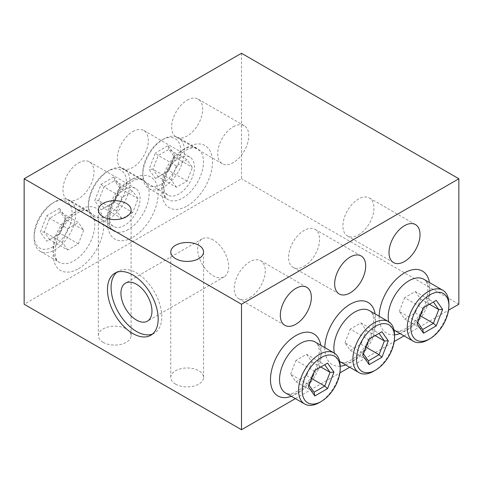 <?xml version="1.0" encoding="UTF-8"?>
<svg xmlns="http://www.w3.org/2000/svg" width="483" height="483" viewBox="0 0 483 483"><rect width="100%" height="100%" fill="white"/><g stroke="black" fill="none" stroke-linecap="round" stroke-linejoin="round"><path stroke-width="0.36" stroke-dasharray="2.42 1.81" d="M428.059 339.797A29.457 17.008 120 0 0 448.888 303.722M373.721 371.167A29.457 17.008 120 0 0 394.551 335.093M319.384 402.538A29.457 17.008 120 0 0 340.213 366.464M163.616 139.019L163.616 139.019A29.457 17.008 120 0 0 142.787 175.1A29.457 17.008 120 0 0 148.885 188.581A29.457 17.008 120 0 0 163.616 187.126A29.457 17.008 120 0 0 182.858 161.165A29.457 17.008 120 0 0 178.348 137.558A29.457 17.008 120 0 0 163.616 139.019L161.805 140.064A26.897 15.528 -60 0 1 180.823 151.046A26.897 15.528 -60 0 1 161.805 183.987A26.897 15.528 -60 0 1 142.787 173.005A26.897 15.528 -60 0 1 161.805 140.064L163.616 139.019M107.468 215.358A26.897 15.528 -60 0 1 88.449 204.375A26.897 15.528 -60 0 1 107.468 171.435L109.279 170.39A29.457 17.008 120 0 0 88.449 206.47A29.457 17.008 120 0 0 94.547 219.952A29.457 17.008 120 0 0 109.279 218.497A29.457 17.008 120 0 0 128.52 192.536A29.457 17.008 120 0 0 124.01 168.935A29.457 17.008 120 0 0 109.279 170.39L107.468 171.435A26.897 15.528 -60 0 1 126.486 182.417A26.897 15.528 -60 0 1 107.468 215.358M358.434 234.901A21.94 12.667 120 0 0 372.767 215.569A21.94 12.667 120 0 0 369.404 197.988A21.94 12.667 120 0 0 358.434 199.074A21.94 12.667 120 0 0 344.101 218.407A21.94 12.667 120 0 0 347.464 235.988A21.94 12.667 120 0 0 358.434 234.901M304.097 266.278A21.94 12.667 120 0 0 318.43 246.94A21.94 12.667 120 0 0 315.067 229.359A21.94 12.667 120 0 0 304.097 230.445A21.94 12.667 120 0 0 289.764 249.777A21.94 12.667 120 0 0 293.127 267.365A21.94 12.667 120 0 0 304.097 266.278M249.759 297.649A21.94 12.667 120 0 0 264.092 278.311A21.94 12.667 120 0 0 260.729 260.729A21.94 12.667 120 0 0 249.759 261.816A21.94 12.667 120 0 0 235.426 281.148A21.94 12.667 120 0 0 238.789 298.736A21.94 12.667 120 0 0 249.759 297.649M187.162 100.192A21.94 12.667 -60 0 1 198.133 99.106A21.94 12.667 -60 0 1 201.496 116.687A21.94 12.667 -60 0 1 187.162 136.019A21.94 12.667 -60 0 1 176.192 137.106A21.94 12.667 -60 0 1 172.829 119.524A21.94 12.667 -60 0 1 187.162 100.192M233.241 126.794A21.94 12.667 -60 0 1 244.211 125.707A21.94 12.667 -60 0 1 247.574 143.288A21.94 12.667 -60 0 1 233.241 162.626A21.94 12.667 -60 0 1 222.271 163.713A21.94 12.667 -60 0 1 218.908 146.126A21.94 12.667 -60 0 1 233.241 126.794M132.825 131.563A21.94 12.667 -60 0 1 143.795 130.476A21.94 12.667 -60 0 1 147.158 148.058A21.94 12.667 -60 0 1 132.825 167.39A21.94 12.667 -60 0 1 121.855 168.476A21.94 12.667 -60 0 1 118.492 150.895A21.94 12.667 -60 0 1 132.825 131.563M178.903 158.164A21.94 12.667 -60 0 1 189.873 157.078A21.94 12.667 -60 0 1 193.236 174.659A21.94 12.667 -60 0 1 178.903 193.997A21.94 12.667 -60 0 1 167.933 195.084A21.94 12.667 -60 0 1 164.57 177.496A21.94 12.667 -60 0 1 178.903 158.164M53.13 246.728A26.897 15.528 -60 0 1 34.112 235.746A26.897 15.528 -60 0 1 53.13 202.812A26.897 15.528 -60 0 1 53.13 202.806L54.941 201.761A29.457 17.008 120 0 0 34.112 237.841A29.457 17.008 120 0 0 40.21 251.323A29.457 17.008 120 0 0 54.941 249.868A29.457 17.008 120 0 0 74.183 223.907A29.457 17.008 120 0 0 69.673 200.306A29.457 17.008 120 0 0 54.941 201.761L53.13 202.812A26.897 15.528 -60 0 1 72.148 213.788A26.897 15.528 -60 0 1 53.13 246.728M213.172 239.942A21.94 12.667 -120 0 0 202.202 238.856A21.94 12.667 -120 0 0 198.839 256.437A21.94 12.667 -120 0 0 213.172 275.769A21.94 12.667 -120 0 0 224.142 276.856A21.94 12.667 -120 0 0 227.505 259.274A21.94 12.667 -120 0 0 213.172 239.942M152.477 334.097A35.863 20.703 -120 0 0 154.379 333.21A35.863 20.703 -120 0 0 161.805 316.794A35.863 20.703 -120 0 0 146.15 280.701A35.863 20.703 -120 0 0 118.516 271.096A35.863 20.703 -120 0 0 116.795 272.297M78.487 162.934A21.94 12.667 -60 0 1 89.458 161.847A21.94 12.667 -60 0 1 92.821 179.428A21.94 12.667 -60 0 1 78.487 198.761A21.94 12.667 -60 0 1 67.517 199.847A21.94 12.667 -60 0 1 64.154 182.266A21.94 12.667 -60 0 1 78.487 162.934M124.566 189.535A21.94 12.667 -60 0 1 135.536 188.448A21.94 12.667 -60 0 1 138.899 206.03A21.94 12.667 -60 0 1 124.566 225.368A21.94 12.667 -60 0 1 113.596 226.455A21.94 12.667 -60 0 1 110.233 208.873A21.94 12.667 -60 0 1 124.566 189.535M103.121 342.308A16.392 9.467 180 0 1 98.321 335.613A16.392 9.467 180 0 1 108.44 326.87A16.392 9.467 180 0 1 126.304 328.923A16.392 9.467 180 0 1 131.104 335.613A16.392 9.467 180 0 1 120.985 344.361A16.392 9.467 180 0 1 103.121 342.308M175.571 384.136A16.392 9.467 180 0 1 170.771 377.446A16.392 9.467 180 0 1 180.89 368.698A16.392 9.467 180 0 1 198.755 370.751A16.392 9.467 180 0 1 203.554 377.446A16.392 9.467 180 0 1 193.435 386.189A16.392 9.467 180 0 1 175.571 384.136M241.5 53.269L241.5 178.758L24.15 304.242M458.85 304.242L241.5 178.758M295.361 398.632L339.863 372.936M349.698 367.261L394.2 341.566M404.036 335.89L448.538 310.195M59.506 208.33L46.748 215.696L40.373 232.136L46.754 241.21L59.512 233.844L65.887 217.398L59.506 208.33L60.272 212.067L65.61 219.656L60.278 233.398L49.61 239.562L44.273 231.973L49.604 218.231L60.272 212.067L78.385 222.524L83.722 230.113L65.61 219.656L65.887 217.398M83.722 230.113L78.391 243.861L67.723 250.019L49.61 239.562L46.754 241.21M67.723 250.019L62.385 242.43L44.273 231.973L40.373 232.136M78.391 243.861L60.278 233.398L59.512 233.844M62.385 242.43L67.717 228.688L49.604 218.231L46.748 215.696M67.717 228.688L78.385 222.524M113.843 176.959L101.086 184.325L94.71 200.765L101.092 209.839L113.849 202.474L120.225 186.027L113.843 176.959L114.61 180.696L119.947 188.285L114.616 202.027L113.849 202.474M132.728 212.484L122.06 218.648L116.723 211.059L122.054 197.318L132.722 191.153L138.06 198.742L132.728 212.484L114.616 202.027L101.092 209.839M122.06 218.648L103.948 208.191L98.61 200.602L94.71 200.765M120.225 186.027L119.947 188.285L138.06 198.742M101.086 184.325L103.942 186.855L114.61 180.696L132.722 191.153M116.723 211.059L98.61 200.602L103.942 186.855L122.054 197.318M176.398 187.277L171.06 179.688L176.392 165.941L187.06 159.782L192.397 167.372L187.066 181.113L176.398 187.277L158.285 176.82L152.948 169.231L158.279 155.484L168.947 149.325L174.285 156.915L168.953 170.656L155.429 178.469L168.187 171.097L174.562 154.657L174.285 156.915L192.397 167.372M171.06 179.688L152.948 169.231L149.048 169.394L155.429 178.469M176.392 165.941L158.279 155.484L155.423 152.954L149.048 169.394M187.06 159.782L168.947 149.325L168.181 145.582L155.423 152.954M187.066 181.113L168.953 170.656L168.187 171.097M174.562 154.657L168.181 145.582M309.102 385.192L308.715 384.649L308.438 386.901M327.571 363.095L314.813 370.461M306.602 354.287L311.94 361.87L306.608 375.617L295.94 381.775L290.603 374.192L308.715 384.649L314.047 370.902L295.934 360.445L306.602 354.287L324.715 364.743M295.94 381.775L314.053 392.232M306.608 375.617L311.68 378.545M311.94 361.87L320.815 366.995M290.603 374.192L295.934 360.445M363.439 353.822L363.053 353.278L362.775 355.53M381.908 331.724L369.151 339.09M360.94 322.916L366.277 330.499L360.946 344.246L350.278 350.404L344.94 342.821L363.053 353.278L368.384 339.531L350.272 329.074L360.94 322.916L379.052 333.373M350.278 350.404L368.39 360.861M360.946 344.246L366.017 347.174M366.277 330.499L375.152 335.625M344.94 342.821L350.272 329.074M417.777 322.451L417.39 321.907L417.113 324.159M436.246 300.354L423.488 307.719M415.277 291.545L420.615 299.128L415.283 312.875L404.615 319.034L399.278 311.45L417.39 321.907L422.722 308.16L404.609 297.703L415.277 291.545L433.39 302.002M404.615 319.034L422.728 329.491M415.283 312.875L420.355 315.804M420.615 299.128L429.49 304.254M399.278 311.45L404.609 297.703M423.772 279.252A29.457 17.008 -60 0 1 428.282 302.859A29.457 17.008 -60 0 1 409.041 328.82A29.457 17.008 -60 0 1 394.309 330.275L396.428 331.006C398.674 331.489 401.808 330.65 405.841 328.5C414.227 323.338 420.717 315.067 425.306 303.686C429.188 290.295 428.675 282.15 423.772 279.252M394.043 330.118A29.457 17.008 -60 0 1 388.718 321.769M379.161 316.244A35.863 20.703 120 0 0 394.551 334.828M400.009 333.566A35.863 20.703 120 0 0 404.512 331.435A35.863 20.703 120 0 0 429.465 282.543M369.435 310.629A29.457 17.008 -60 0 1 373.945 334.23A29.457 17.008 -60 0 1 354.703 360.191A29.457 17.008 -60 0 1 339.972 361.646L342.091 362.377C344.337 362.86 347.47 362.021 351.503 359.871C359.889 354.709 366.38 346.444 370.968 335.057C374.85 321.666 374.337 313.521 369.435 310.629M339.706 361.489A29.457 17.008 -60 0 1 334.381 353.139M324.824 347.615A35.863 20.703 120 0 0 340.213 366.199M345.671 364.937A35.863 20.703 120 0 0 350.175 362.805A35.863 20.703 120 0 0 375.128 313.914M315.097 342A29.457 17.008 -60 0 1 319.607 365.601A29.457 17.008 -60 0 1 300.366 391.562A29.457 17.008 -60 0 1 285.634 393.017L287.753 393.748C289.999 394.231 293.133 393.397 297.166 391.242C305.552 386.086 312.042 377.815 316.631 366.428C320.513 353.037 320 344.892 315.097 342M291.334 396.308A35.863 20.703 120 0 0 295.837 394.176A35.863 20.703 120 0 0 320.79 345.291M182.634 150.002A29.457 17.008 -60 0 1 197.366 148.541A29.457 17.008 -60 0 1 201.876 172.147A29.457 17.008 -60 0 1 182.634 198.102A29.457 17.008 -60 0 1 167.903 199.564A29.457 17.008 -60 0 1 163.393 175.957A29.457 17.008 -60 0 1 182.634 150.002M187.162 205.945A35.863 20.703 120 0 0 212.52 162.028A35.863 20.703 120 0 0 187.162 147.387A35.863 20.703 120 0 0 161.805 191.304A35.863 20.703 120 0 0 187.162 205.945M128.297 229.473A29.457 17.008 -60 0 1 113.565 230.934A29.457 17.008 -60 0 1 109.055 207.328A29.457 17.008 -60 0 1 128.297 181.373A29.457 17.008 -60 0 1 143.028 179.911A29.457 17.008 -60 0 1 147.538 203.518A29.457 17.008 -60 0 1 128.297 229.473M132.825 237.316A35.863 20.703 120 0 0 158.183 193.399A35.863 20.703 120 0 0 132.825 178.758A35.863 20.703 120 0 0 107.468 222.675A35.863 20.703 120 0 0 132.825 237.316M73.959 212.743A29.457 17.008 -60 0 1 88.691 211.282A29.457 17.008 -60 0 1 93.201 234.889A29.457 17.008 -60 0 1 73.959 260.844A29.457 17.008 -60 0 1 59.228 262.305A29.457 17.008 -60 0 1 54.718 238.699A29.457 17.008 -60 0 1 73.959 212.743M78.487 268.687A35.863 20.703 120 0 0 103.845 224.77A35.863 20.703 120 0 0 78.487 210.129A35.863 20.703 120 0 0 53.13 254.052A35.863 20.703 120 0 0 78.487 268.687M148.885 188.581L167.903 199.564C163 196.672 162.487 188.527 166.369 175.13C170.958 163.749 177.448 155.478 185.834 150.316C189.831 148.184 192.952 147.345 195.192 147.804L197.366 148.541L178.348 137.558M142.787 173.005L142.787 175.1M88.449 204.375L88.449 206.47M94.547 219.952L113.565 230.934C108.663 228.042 108.15 219.898 112.032 206.501C116.62 195.12 123.111 186.849 131.497 181.686C135.494 179.555 138.615 178.716 140.855 179.175L143.028 179.911L124.01 168.935M369.404 197.988L415.483 224.589M315.067 229.359L361.145 255.96M260.729 260.729L306.808 287.331M244.211 125.707L198.133 99.106M189.873 157.078L143.795 130.476M40.21 251.323L59.228 262.305C54.325 259.413 53.812 251.269 57.694 237.871C62.283 226.491 68.773 218.219 77.159 213.057C81.156 210.926 84.277 210.087 86.517 210.552L88.691 211.282L69.673 200.306M34.112 235.746L34.112 237.841M202.202 238.856L125.477 283.147M154.379 333.21L150.756 335.299M135.536 188.448L89.458 161.847M98.321 335.613L98.321 210.129M170.771 377.446L170.771 251.957M203.554 377.446L203.554 251.957M131.104 335.613L131.104 210.129M113.596 226.455L67.517 199.847M118.516 271.096L114.894 273.185M224.142 276.856L147.418 321.153M167.933 195.084L121.855 168.476M222.271 163.713L176.192 137.106M238.789 298.736L284.867 325.337M293.127 267.365L339.205 293.966M347.464 235.988L393.542 262.595"/><path stroke-width="0.72" d="M428.059 339.797L429.87 338.752A26.897 15.528 -60 0 1 410.852 327.77A26.897 15.528 -60 0 1 429.87 294.829A26.897 15.528 -60 0 1 448.888 305.811A26.897 15.528 -60 0 1 429.87 338.752L428.059 339.797A29.457 17.008 120 0 1 413.327 341.258L394.309 330.275A29.457 17.008 -60 0 1 394.043 330.118M448.888 305.811L448.888 303.722A29.457 17.008 120 0 0 442.79 290.235A29.457 17.008 120 0 0 428.059 291.696A29.457 17.008 120 0 0 408.817 317.651A29.457 17.008 120 0 0 413.327 341.258M373.721 371.167L375.533 370.123A26.897 15.528 -60 0 1 356.514 359.141A26.897 15.528 -60 0 1 375.533 326.2A26.897 15.528 -60 0 1 394.551 337.182A26.897 15.528 -60 0 1 375.533 370.123L373.721 371.167A29.457 17.008 120 0 1 358.99 372.628L339.972 361.646A29.457 17.008 -60 0 1 339.706 361.489M394.551 337.182L394.551 335.093A29.457 17.008 120 0 0 388.453 321.606A29.457 17.008 120 0 0 373.721 323.067A29.457 17.008 120 0 0 354.48 349.022A29.457 17.008 120 0 0 358.99 372.628M319.384 402.538L321.195 401.494A26.897 15.528 -60 0 1 302.177 390.518A26.897 15.528 -60 0 1 321.195 357.577A26.897 15.528 -60 0 1 340.213 368.553A26.897 15.528 -60 0 1 321.195 401.494L319.384 402.538A29.457 17.008 120 0 1 304.652 403.999L285.634 393.017A29.457 17.008 -60 0 1 281.124 369.417A29.457 17.008 -60 0 1 300.366 343.455A29.457 17.008 -60 0 1 315.097 342L334.115 352.976A29.457 17.008 120 0 0 319.384 354.437A29.457 17.008 120 0 0 300.142 380.393A29.457 17.008 120 0 0 304.652 403.999M340.213 368.553L340.213 366.464A29.457 17.008 120 0 0 334.115 352.976M404.512 261.508A21.94 12.667 120 0 0 418.846 242.17A21.94 12.667 120 0 0 415.483 224.589A21.94 12.667 120 0 0 404.512 225.676A21.94 12.667 120 0 0 390.179 245.014A21.94 12.667 120 0 0 393.542 262.595A21.94 12.667 120 0 0 404.512 261.508M350.175 292.879A21.94 12.667 120 0 0 364.508 273.541A21.94 12.667 120 0 0 361.145 255.96A21.94 12.667 120 0 0 350.175 257.047A21.94 12.667 120 0 0 335.842 276.385A21.94 12.667 120 0 0 339.205 293.966A21.94 12.667 120 0 0 350.175 292.879M295.837 324.25A21.94 12.667 120 0 0 310.171 304.912A21.94 12.667 120 0 0 306.808 287.331A21.94 12.667 120 0 0 295.837 288.417A21.94 12.667 120 0 0 281.504 307.756A21.94 12.667 120 0 0 284.867 325.337A21.94 12.667 120 0 0 295.837 324.25M136.447 320.066A21.94 12.667 60 0 1 122.114 300.734A21.94 12.667 60 0 1 125.477 283.147A21.94 12.667 60 0 1 136.447 284.233A21.94 12.667 60 0 1 150.781 303.572A21.94 12.667 60 0 1 147.418 321.153A21.94 12.667 60 0 1 136.447 320.066M107.468 289.601A35.863 20.703 -120 0 0 123.123 325.693A35.863 20.703 -120 0 0 150.756 335.299A35.863 20.703 -120 0 0 158.183 318.883A35.863 20.703 -120 0 0 142.527 282.796A35.863 20.703 -120 0 0 114.894 273.185A35.863 20.703 -120 0 0 107.468 289.601M116.795 272.297A35.863 20.703 -120 0 0 111.09 287.512A35.863 20.703 -120 0 0 125.574 322.324A35.863 20.703 -120 0 0 152.477 334.097M126.304 203.434A16.392 9.467 0 0 0 108.44 201.381A16.392 9.467 0 0 0 98.321 210.129A16.392 9.467 0 0 0 103.121 216.819A16.392 9.467 0 0 0 120.985 218.871A16.392 9.467 0 0 0 131.104 210.129A16.392 9.467 0 0 0 126.304 203.434M198.755 245.261A16.392 9.467 0 0 0 180.89 243.215A16.392 9.467 0 0 0 170.771 251.957A16.392 9.467 0 0 0 175.571 258.647A16.392 9.467 0 0 0 193.435 260.699A16.392 9.467 0 0 0 203.554 251.957A16.392 9.467 0 0 0 198.755 245.261M24.15 178.758L241.5 304.242L458.85 178.758L241.5 53.269L24.15 178.758L24.15 304.242L241.5 429.731L295.361 398.632M458.85 178.758L458.85 304.242L448.538 310.195M241.5 304.242L241.5 429.731M339.863 372.936L349.698 367.261M394.2 341.566L404.036 335.89M327.571 363.095L314.813 370.461L308.438 386.901L314.819 395.975L327.577 388.61L333.952 372.17L327.571 363.095M333.952 372.17L330.052 372.327L324.721 386.074L314.053 392.232L314.819 395.975M314.053 392.232L309.102 385.192M311.68 378.545L324.721 386.074L327.577 388.61M324.715 364.743L330.052 372.327L320.815 366.995M381.908 331.724L369.151 339.09L362.775 355.53L369.157 364.605L381.914 357.239L388.29 340.799L381.908 331.724M388.29 340.799L384.39 340.956L379.058 354.703L368.39 360.861L369.157 364.605M368.39 360.861L363.439 353.822M366.017 347.174L379.058 354.703L381.914 357.239M379.052 333.373L384.39 340.956L375.152 335.625M436.246 300.354L423.488 307.719L417.113 324.159L423.494 333.234L436.252 325.868L442.627 309.422L436.246 300.354M442.627 309.422L438.727 309.585L433.396 323.332L422.728 329.491L423.494 333.234M422.728 329.491L417.777 322.451M420.355 315.804L433.396 323.332L436.252 325.868M433.39 302.002L438.727 309.585L429.49 304.254M388.718 321.769A29.457 17.008 -60 0 1 409.041 280.714A29.457 17.008 -60 0 1 423.772 279.252L442.79 290.235M429.465 282.543A35.863 20.703 120 0 0 404.512 272.871A35.863 20.703 120 0 0 379.161 316.244M394.551 334.828A35.863 20.703 120 0 0 400.009 333.566M334.381 353.139A29.457 17.008 -60 0 1 354.703 312.084A29.457 17.008 -60 0 1 369.435 310.629L388.453 321.606M375.128 313.914A35.863 20.703 120 0 0 350.175 304.242A35.863 20.703 120 0 0 324.824 347.615M340.213 366.199A35.863 20.703 120 0 0 345.671 364.937M320.79 345.291A35.863 20.703 120 0 0 295.837 335.613A35.863 20.703 120 0 0 270.583 376.867A35.863 20.703 120 0 0 291.334 396.308"/></g></svg>
